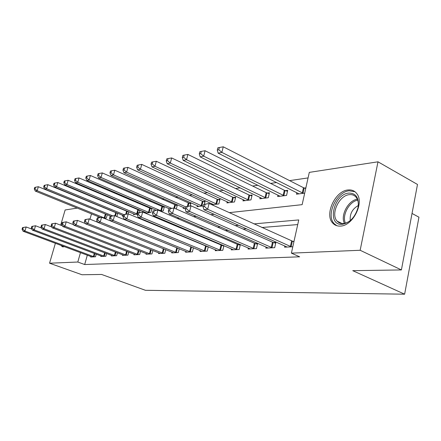 <?xml version="1.0" encoding="UTF-8"?>
<svg xmlns="http://www.w3.org/2000/svg" width="441" height="441" viewBox="0 0 441 441"><rect width="100%" height="100%" fill="white"/><g stroke="black" fill="none" stroke-linecap="round" stroke-linejoin="round"><path stroke-width="0.66" d="M340.435 226.084C337.332 226.277 334.796 225.307 332.823 223.185C324.19 214.773 335.072 190.887 347.982 189.972C351.725 189.569 354.685 190.815 356.863 193.72C364.464 202.932 352.706 225.996 340.435 226.084M64.502 246.668L62.324 246.762L60.963 245.35M412.032 213.45L418.95 217.187L404.629 294.197L145.431 290.299L101.584 274.451L81.993 274.749L49.552 263.205L55.39 243.278M60.682 225.186L65.136 209.966L77.252 208.102M86.905 206.614L87.241 206.564M308.077 177.916L289.599 180.623M276.628 182.524L270.603 183.406M257.93 185.259L252.621 186.036M240.235 187.849L235.571 188.533M223.455 190.308L219.386 190.903M207.535 192.64L204.001 193.158M192.403 194.856L189.36 195.302M177.999 196.962L175.408 197.342M164.278 198.974L162.095 199.293M151.186 200.887L149.383 201.151M138.689 202.717L137.228 202.932M126.743 204.47L125.597 204.635M115.31 206.14L114.456 206.267M104.363 207.744L103.778 207.832M229.215 212.656L302.146 204.652L309.301 172.381L377.992 161.808L360.159 250.273L291.391 253.14L298.755 219.927L253.917 223.896M360.159 250.273L401.404 269.936L417.489 184.459L377.992 161.808M98.205 216.603L97.836 217.904M97.026 220.787L96.717 221.878M104.153 218.334L106.336 218.063L107.257 214.773L38.361 186.725L37.154 190.705L35.302 191.091L100.305 217.452M116.97 212.97L116.479 213.036M116.837 216.559L117.741 213.29M122.598 215.302L122.394 216.046L123.254 215.936M128.077 211.493L127.317 211.597M128.083 213.885L128.673 211.746M133.733 213.868L133.518 214.646L137.52 214.144L66.927 184.531L64.816 184.966L135.001 214.464M139.67 209.955L138.623 210.092M139.433 212.463L140.067 210.125M145.354 213.163L150.883 212.468L151.958 208.422M145.161 213.08L145.348 212.369M151.776 208.345L150.414 208.527M160.612 211.245L163.264 210.914L164.377 206.675L162.735 206.89M176.279 209.012L177.332 204.955L175.612 205.181M183.428 207.441L183.18 208.411L185.363 208.135M190.187 205.919L190.892 203.152L189.095 203.389M197.325 205.638L197.061 206.669L203.251 205.892M204.354 204.244L205.104 201.261L203.218 201.515M211.956 204.795L218.863 203.929L220.009 199.282L218.03 199.547M211.663 204.663L211.895 203.742M227.187 201.752L226.9 202.921L234.513 201.961L235.665 197.204L233.581 197.48M243.261 199.657L242.963 200.903L250.968 199.894L252.125 195.021L249.937 195.308M260.173 197.452L259.865 198.781L268.293 197.722L269.457 192.717L267.147 193.026M278.001 195.12L277.67 196.543L286.562 195.424L287.73 190.292L285.294 190.611M296.804 192.651L296.462 194.183L304.698 193.147M305.867 187.883L304.45 188.07M87.324 255.168L84.678 264.539L299.676 256.816L291.391 253.14M297.725 224.574L261.86 227.512M246.502 228.774L243.085 229.055M228.069 230.285L225.334 230.511M210.655 231.712L208.532 231.889M194.172 233.063L192.612 233.195M178.55 234.347L177.491 234.436M163.727 235.56L163.126 235.61M90.84 256.48L90.692 257.015L95.515 256.767L96.243 254.148M101 255.934L100.84 256.497L105.862 256.243L106.623 253.492M111.579 255.372L111.419 255.962L116.65 255.697L117.444 252.798M122.615 254.782L122.444 255.4L127.907 255.124L128.733 252.07M134.136 254.165L133.959 254.821L139.665 254.529L140.525 251.309M146.169 253.514L145.982 254.209L151.952 253.906L152.845 250.499M158.754 252.836L158.562 253.569L164.807 253.255L165.744 249.645M171.929 252.125L171.731 252.902L178.274 252.572L179.25 248.746M185.738 251.381L185.529 252.202L192.392 251.855L193.412 247.787M192.166 247.274L191.686 247.302M200.225 250.593L200.01 251.469L207.215 251.105L208.284 246.773M207.358 246.387L206.421 246.442M215.445 249.766L215.219 250.697L222.793 250.312L223.912 245.692M223.35 245.45L221.906 245.538M231.453 248.889L231.211 249.887L239.187 249.479L240.362 244.54M240.196 244.468L238.201 244.584M248.305 247.969L248.057 249.033L256.464 248.608L257.665 243.449L255.361 243.581M266.083 246.988L265.818 248.129L274.693 247.682L275.901 242.379L273.47 242.522M284.853 245.951L284.577 247.18L292.807 246.762M294.009 241.321L292.598 241.403M401.404 269.936L352.75 270.669L404.629 294.197M84.678 264.539L77.803 262.031L49.552 263.205M80.477 252.616L77.803 262.031M238.636 225.246L235.229 225.549M220.302 226.872L217.578 227.109M202.987 228.405L200.881 228.592M186.604 229.855L185.055 229.993M171.086 231.227L170.039 231.321M156.368 232.528L155.767 232.583M133.006 223.212L133.59 223.152M146.952 221.68L147.983 221.569M161.649 220.07L163.17 219.905M177.15 218.367L179.211 218.141M193.527 216.57L196.195 216.277M210.853 214.668L214.199 214.304M91.496 213.879L89.986 219.183M22.546 227.606L22.05 229.232L22.778 229.144L23.274 227.512L22.546 227.606L26.173 226.966L24.939 231.04L94.198 256.833M22.778 229.144L24.939 231.04L23.119 231.26L91.993 256.949M23.274 227.512L26.173 226.966L31.84 229.094M22.05 229.232L23.119 231.26M105.008 218.229L37.154 190.705L35.015 188.836L35.501 187.243L34.762 187.403L34.277 188.991L35.015 188.836M35.302 191.091L34.277 188.991M35.501 187.243L38.361 186.725M31.818 226.415L31.317 228.08L32.077 227.986L32.573 226.321L31.818 226.415L35.539 225.764L34.288 229.926L104.489 256.315M32.077 227.986L34.288 229.926L32.386 230.152L102.191 256.43M32.573 226.321L35.539 225.764L41.592 228.063M31.317 228.08L32.386 230.152M41.504 225.18L40.996 226.878L41.79 226.779L42.297 225.075L41.504 225.18L45.318 224.508L44.05 228.763L115.222 255.769M41.79 226.779L44.05 228.763L42.066 229L112.824 255.89M42.297 225.075L45.318 224.508L51.784 226.988M40.996 226.878L42.066 229M51.63 223.885L51.112 225.621L51.944 225.516L52.457 223.78L51.63 223.885L55.544 223.196L54.26 227.55L126.418 255.201M51.944 225.516L54.26 227.55L52.181 227.793L123.915 255.328M52.457 223.78L55.544 223.196L62.457 225.875M51.112 225.621L52.181 227.793M117.708 213.411L47.871 184.669L46.652 188.737L44.717 189.134L110.812 216.228M112.687 215.864L46.652 188.737L44.464 186.824L44.954 185.198L44.183 185.363L43.692 186.99L44.464 186.824M44.717 189.134L43.692 186.99M44.954 185.198L47.871 184.669M128.601 211.989L57.799 182.53L56.564 186.675L54.546 187.094L123.342 215.616M123.827 214.624L56.564 186.675L54.326 184.724L54.822 183.065L54.017 183.241L53.521 184.9L54.326 184.724M54.546 187.094L53.521 184.9M54.822 183.065L57.799 182.53M139.962 210.506L68.173 180.286L66.927 184.531L64.634 182.535L65.136 180.838L64.292 181.019L63.796 182.712L64.634 182.535M64.816 184.966L63.796 182.712M65.136 180.838L68.173 180.286M62.225 222.529L61.707 224.304L62.572 224.199L63.096 222.418L62.225 222.529L66.244 221.823L64.948 226.277L138.105 254.606M62.572 224.199L64.948 226.277L62.771 226.536L135.492 254.738M63.096 222.418L66.244 221.823L73.636 224.717M61.707 224.304L62.771 226.536M151.82 208.957L79.027 177.944L77.765 182.282L75.554 182.739L146.677 212.997M149.312 212.667L77.765 182.282L75.417 180.242L75.924 178.506L75.042 178.693L74.54 180.43L75.417 180.242M75.554 182.739L74.54 180.43M75.924 178.506L79.027 177.944M62.109 245.78L63.14 246.943M348.798 193.075C356.085 193.152 359.178 197.921 358.081 207.38C355.259 217.06 350 222.699 342.293 224.293C326.544 226.084 333.379 194.183 348.798 193.075M358.02 207.661C358.753 203.522 358.213 200.164 356.411 197.59C354.68 195.335 352.337 194.354 349.382 194.652C339.079 195.302 330.309 214.343 337.156 221.145C338.76 222.903 340.832 223.703 343.368 223.537C346.301 223.262 349.14 221.795 351.89 219.133M354.966 191.736L349.278 190.782C336.444 191.675 325.64 215.379 334.228 223.736L336.858 225.731M358.301 205.534C352.342 208.885 349.663 213.896 350.27 220.566M73.327 221.106L72.804 222.925L73.713 222.815L74.242 220.991L73.327 221.106L77.456 220.384L76.144 224.938L150.32 253.988M73.713 222.815L76.144 224.938L73.862 225.213L147.592 254.126M74.242 220.991L77.456 220.384L85.356 223.515M72.804 222.925L73.862 225.213M84.975 219.618L84.44 221.481L85.4 221.36L85.929 219.497L84.975 219.618L89.22 218.874L87.891 223.543L163.098 253.338M85.4 221.36L87.891 223.543L85.499 223.824L160.243 253.487M85.929 219.497L89.22 218.874L97.665 222.258M84.44 221.481L85.499 223.824M97.207 218.052L96.667 219.965L97.67 219.839L98.211 217.926L97.207 218.052L101.573 217.292L100.228 222.071L176.483 252.66M97.67 219.839L100.228 222.071L97.715 222.369L173.489 252.814M98.211 217.926L101.573 217.292L177.916 248.206M96.667 219.965L97.715 222.369M110.063 216.41L109.517 218.367L110.575 218.234L111.121 216.272L110.063 216.41L114.561 215.621L113.205 220.522L190.518 251.949M110.575 218.234L113.205 220.522L110.553 220.842L187.375 252.109M111.121 216.272L114.561 215.621L193.406 247.82M109.517 218.367L110.553 220.842M123.601 214.679L123.05 216.685L124.164 216.548L124.715 214.535L123.601 214.679L128.237 213.868L126.865 218.896L205.241 251.205M124.164 216.548L126.865 218.896L124.075 219.227L201.945 251.37M124.715 214.535L128.237 213.868L208.229 246.988M123.05 216.685L124.075 219.227M164.201 207.347L90.388 175.49L89.115 179.928L86.8 180.408L156.257 210.274M161.621 211.118L89.115 179.928L86.712 177.839L87.224 176.064L86.298 176.262L85.786 178.032L86.712 177.839M86.8 180.408L85.786 178.032M87.224 176.064L90.388 175.49M177.15 205.66L102.301 172.922L101.011 177.458L98.586 177.96L169.289 208.78M171.588 208.306L101.011 177.458L98.547 175.32L99.065 173.506L98.1 173.715L97.582 175.524L98.547 175.32M98.586 177.96L97.582 175.524M99.065 173.506L102.301 172.922M190.705 203.891L114.803 170.22L113.497 174.868L110.95 175.397L184.95 208.191M185.689 206.879L113.497 174.868L110.972 172.679L111.496 170.816L110.482 171.036L109.958 172.894L110.972 172.679M110.95 175.397L109.958 172.894M111.496 170.816L114.803 170.22M204.905 202.044L202.331 201.195L127.94 167.382L126.622 172.144L123.943 172.701L198.919 206.432M202.077 206.035L126.622 172.144L124.026 169.901L124.555 167.993L123.486 168.225L122.956 170.127L124.026 169.901M123.943 172.701L122.956 170.127M124.555 167.993L127.94 167.382M219.805 200.109L217.132 199.222L141.759 164.399L140.425 169.283L137.609 169.868L213.565 204.596M216.884 204.177L140.425 169.283L137.763 166.979L138.298 165.028L137.173 165.27L136.638 167.216L137.763 166.979M137.609 169.868L136.638 167.216M138.298 165.028L141.759 164.399M137.868 212.854L137.311 214.916L138.485 214.767L139.042 212.705L137.868 212.854L142.652 212.016L141.263 217.181L220.72 250.416M138.485 214.767L141.263 217.181L138.32 217.534L217.253 250.593M139.042 212.705L142.652 212.016L223.808 246.117M137.311 214.916L138.32 217.534M235.45 198.075L232.666 197.144L156.318 161.257L154.973 166.263L152.002 166.88L228.945 202.662M232.429 202.226L154.973 166.263L152.233 163.898L152.773 161.897L151.588 162.156L151.048 164.151L152.233 163.898M152.002 166.88L151.048 164.151M152.773 161.897L156.318 161.257M152.933 210.925L152.371 213.042L153.611 212.887L154.174 210.77L152.933 210.925L157.872 210.065L156.472 215.368L237.004 249.595M153.611 212.887L156.472 215.368L153.363 215.737L233.355 249.777M154.174 210.77L157.872 210.065L237.247 244.253L240.207 245.196M152.371 213.042L153.363 215.737M251.905 195.942L249.005 194.966L171.676 157.944L170.314 163.082L167.178 163.732L245.113 200.633M248.779 200.17L170.314 163.082L167.497 160.651L168.043 158.595L166.792 158.865L166.246 160.921L167.497 160.651M167.178 163.732L166.246 160.921M168.043 158.595L171.676 157.944M168.859 208.891L168.291 211.068L169.603 210.903L170.171 208.72L168.859 208.891L173.969 207.998L172.547 213.455L254.165 248.724M169.603 210.903L172.547 213.455L169.261 213.846L250.317 248.917M170.171 208.72L173.969 207.998L254.391 243.245L257.478 244.231M168.291 211.068L169.261 213.846M269.231 193.693L266.199 192.667L187.899 154.438L186.526 159.719L183.213 160.403L262.125 198.494M265.989 198.009L186.526 159.719L183.627 157.222L184.178 155.111L182.855 155.397L182.304 157.503L183.627 157.222M183.213 160.403L182.304 157.503M184.178 155.111L187.899 154.438M185.727 206.73L185.148 208.973L186.543 208.797L187.116 206.553L185.727 206.73L191.014 205.815L189.58 211.426L272.268 247.803M186.543 208.797L189.58 211.426L186.091 211.84L268.205 248.013M187.116 206.553L191.014 205.815L272.483 242.175L275.708 243.217M185.148 208.973L186.091 211.84M287.493 191.322L284.329 190.247L205.065 150.734L203.681 156.158L200.17 156.886L280.057 196.245M284.131 195.732L203.681 156.158L200.694 153.589L201.245 151.423L199.845 151.726L199.288 153.887L200.694 153.589M200.17 156.886L199.288 153.887M201.245 151.423L205.065 150.734M203.615 204.442L203.036 206.752L204.514 206.564L205.093 204.255L203.615 204.442L209.095 203.494L207.65 209.271L291.396 246.833M204.514 206.564L207.65 209.271L203.946 209.712L287.097 247.054M205.093 204.255L209.095 203.494L293.904 241.811M203.036 206.752L203.946 209.712M305.729 188.483L303.469 187.69L223.256 146.803L221.862 152.388L218.141 153.159L298.987 193.864M303.287 193.323L221.862 152.388L218.78 149.742L219.342 147.509L217.854 147.834L217.292 150.061L218.78 149.742M218.141 153.159L217.292 150.061M219.342 147.509L223.256 146.803M93.409 256.585L94.297 253.415M93.983 256.772L94.859 253.63M105.862 214.354L104.793 218.163M105.3 214.155L104.23 217.97M103.69 256.056L104.616 252.726M104.274 256.249L105.19 252.947M114.406 255.504L115.371 252.004M115.002 255.703L115.95 252.23M125.591 254.931L126.589 251.243M126.187 255.135L127.179 251.469M116.264 212.97L115.432 215.98M115.691 212.766L114.864 215.748M127.102 211.526L126.396 214.106M126.523 211.322L125.735 214.188M138.397 210.026L137.3 214.078M137.807 209.811L136.71 213.863M137.261 254.336L138.303 250.438M137.873 254.54L138.904 250.675M150.188 208.455L149.08 212.595M149.593 208.24L148.485 212.38M344.432 223.394C340.165 215.55 348.263 200.313 357.348 199.205M357.717 200.153C349.173 201.52 341.698 215.583 345.435 223.152M149.466 253.707L150.552 249.589M150.083 253.917L151.164 249.832M162.227 253.051L163.363 248.691M162.861 253.266L163.986 248.939M175.601 252.368L176.764 247.825M176.24 252.588L177.398 248.046M189.613 251.646L190.788 246.999M190.264 251.877L191.438 247.225M204.326 250.89L205.506 246.128M204.988 251.127L206.168 246.365M162.503 206.818L161.389 211.046M161.897 206.597L160.778 210.826M175.375 205.109L174.559 208.257M174.763 204.878L173.947 208.003M188.853 203.312L188.12 206.184M188.224 203.081L187.403 206.294M202.97 201.438L201.829 205.958M202.331 201.195L201.19 205.721M217.777 199.47L216.63 204.1M217.132 199.222L215.98 203.852M219.783 250.102L220.974 245.218M220.456 250.339L221.647 245.455M233.328 197.397L232.17 202.143M232.666 197.144L231.514 201.89M236.051 249.264L237.247 244.253M236.74 249.512L237.931 244.501M249.672 195.225L248.515 200.087M249.005 194.966L247.842 199.828M253.195 248.388L254.391 243.245M253.889 248.636L255.091 243.498M266.882 192.938L265.719 197.926M266.199 192.667L265.035 197.656M271.276 247.456L272.483 242.175M271.987 247.721L273.188 242.434M285.024 190.523L283.855 195.644M284.329 190.247L283.161 195.369M290.387 246.48L291.595 241.045M291.11 246.745L292.317 241.315M304.174 187.976L303.006 193.235M303.469 187.69L302.3 192.949M342.001 223.537L337.156 221.145"/></g></svg>
